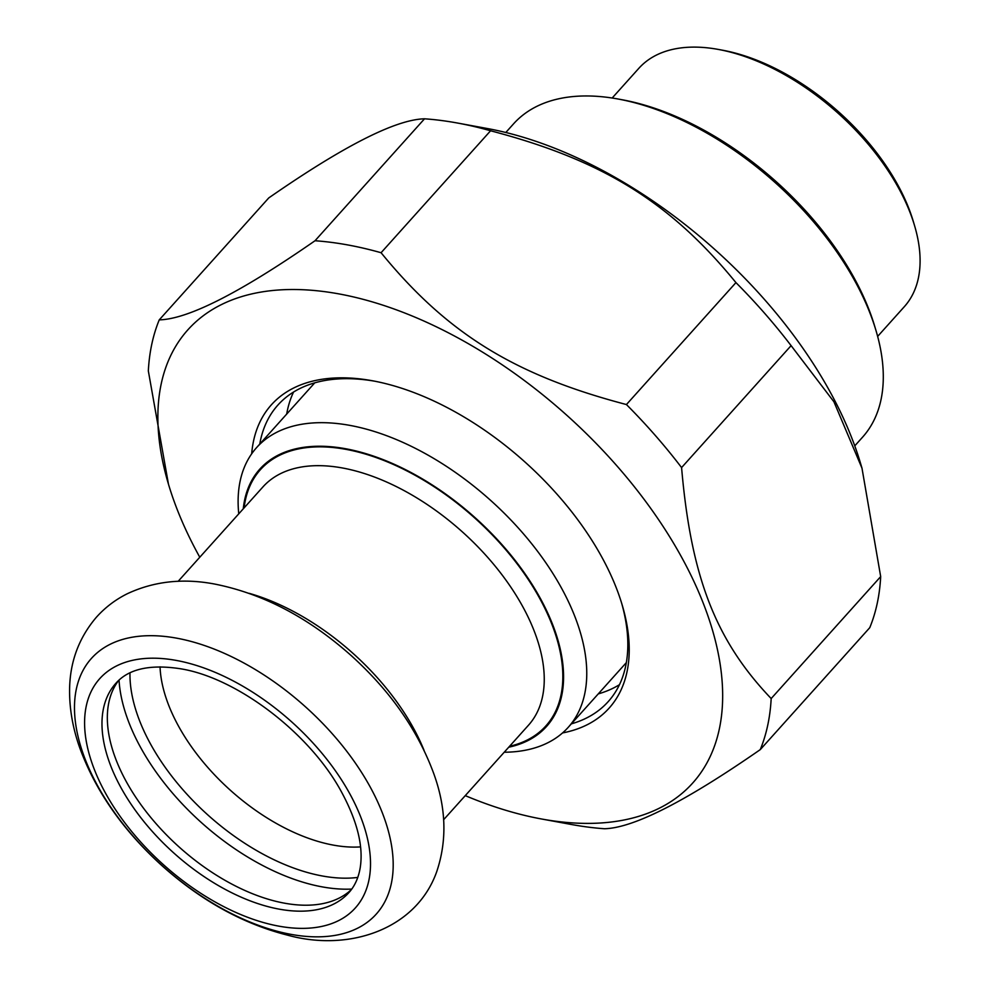 <?xml version="1.0" encoding="UTF-8"?>
<svg xmlns="http://www.w3.org/2000/svg" width="989" height="989" viewBox="0 0 989 989"><rect width="100%" height="100%" fill="white"/><g stroke="black" fill="none" stroke-linecap="round" stroke-linejoin="round"><path stroke-width="1.48" d="M760.269 749.613A374.386 209.26 -138.1 0 0 771.173 698.555L880.68 576.599A374.386 209.26 41.9 0 1 869.776 627.669L760.269 749.613C685.315 801.634 633.38 828.016 604.502 828.745A374.386 209.26 -138.1 0 1 572.198 824.628A374.386 209.26 -138.1 0 1 571.271 824.467L541.304 818.941A339.202 189.591 -138.1 0 0 542.145 819.102A339.202 189.591 -138.1 0 0 706.715 612.438A339.202 189.591 -138.1 0 0 355.187 297.33A339.202 189.591 -138.1 0 0 168.451 484.128A339.202 189.591 -138.1 0 0 199.79 557.24M424.528 118.804A374.386 209.26 41.9 0 1 457.746 123.081A374.386 209.26 41.9 0 1 490.581 130.771L381.074 252.727A374.386 209.26 -138.1 0 0 315.021 240.747L424.528 118.804C395.637 119.533 343.715 145.902 268.748 197.936L159.241 319.88A374.386 209.26 -138.1 0 0 148.338 370.937L168.451 484.128M681.582 467.587A374.386 209.26 -138.1 0 0 626.433 404.55L735.94 282.607A374.386 209.26 41.9 0 1 791.101 345.643L681.582 467.587C691.027 576.97 715.653 640.464 771.173 698.555M880.68 576.599L861.988 468.18L833.937 401.806L791.101 345.643M457.746 123.081L487.713 128.595A339.202 189.591 41.9 0 1 860.566 463.421L861.988 468.18M735.94 282.607C670.023 201.904 602.573 160.169 490.581 130.771M381.074 252.727C446.991 333.417 514.441 375.165 626.433 404.55M159.241 319.88C188.133 319.15 240.055 292.781 315.021 240.747M465.263 795.626A339.202 189.591 -138.1 0 0 541.304 818.941M598.271 693.895A221.944 124.058 -138.1 0 0 619.46 684.685M293.56 392.04A221.944 124.058 -138.1 0 0 286.686 414.094M259.773 444.061A221.944 124.058 41.9 0 1 277.909 405.057A221.944 124.058 41.9 0 1 374.819 381.21M621.512 602.746A221.944 124.058 41.9 0 1 608.186 701.646A221.944 124.058 41.9 0 1 571.345 723.861M562.556 732.936A226.976 126.864 -138.1 0 0 622.143 604.848A226.976 126.864 -138.1 0 0 616.493 588.393A226.976 126.864 -138.1 0 0 372.655 380.802A226.976 126.864 -138.1 0 0 251.688 453.778M505.799 132.489L513.575 123.823A234.517 131.08 41.9 0 1 618.199 99.036A234.517 131.08 41.9 0 1 870.135 313.513A234.517 131.08 41.9 0 1 875.982 330.511A234.517 131.08 41.9 0 1 862.544 437.2L854.768 445.866M612.166 98.022L638.845 68.315A178.391 99.716 41.9 0 1 718.447 49.45A178.391 99.716 41.9 0 1 910.09 212.61A178.391 99.716 41.9 0 1 914.528 225.541A178.391 99.716 41.9 0 1 904.317 306.701L877.639 336.408M875.982 330.511L874.733 326.345A229.485 128.273 -138.1 0 0 622.489 99.827L618.199 99.036M914.528 225.541L913.292 221.363A173.372 96.91 -138.1 0 0 722.724 50.241L718.447 49.45M504.217 752.233A209.384 117.036 -138.1 0 0 568.218 727.348A209.384 117.036 -138.1 0 0 541.465 556.572A209.384 117.036 -138.1 0 0 349.537 425.319A209.384 117.036 -138.1 0 0 256.633 447.56A209.384 117.036 -138.1 0 0 238.757 513.847M243.269 508.816A192.632 107.665 41.9 0 1 475.091 517.68A192.632 107.665 41.9 0 1 508.742 747.202M351.367 889.606A156.621 87.539 41.9 0 1 179.256 847.116A156.621 87.539 41.9 0 1 118.569 680.543M509.582 746.275A191.792 107.208 -138.1 0 0 539.326 597.715A191.792 107.208 -138.1 0 0 345.544 449.278A191.792 107.208 -138.1 0 0 244.11 507.889M360.565 846.893A153.27 85.672 41.9 0 1 230.338 790.223A153.27 85.672 41.9 0 1 160.045 666.821M178.144 581.334L262.987 486.86A178.391 99.716 41.9 0 1 342.145 467.921A178.391 99.716 41.9 0 1 505.663 579.752A178.391 99.716 41.9 0 1 528.46 725.246L443.616 819.733M249.228 593.351A178.391 99.716 41.9 0 1 424.058 750.367M357.771 877.428A170.021 95.031 41.9 0 1 208.011 815.097A170.021 95.031 41.9 0 1 129.979 672.879M351.75 889.074A179.652 100.421 41.9 0 1 201.323 822.527A179.652 100.421 41.9 0 1 119.039 680.111M348.919 892.585A156.621 87.539 41.9 0 1 173.891 853.074A156.621 87.539 41.9 0 1 115.861 683.3C128.496 668.898 150.068 664.064 180.542 668.774C236.903 677.774 309.829 733.158 341.415 791.806C357.437 821.414 363.68 846.868 360.132 868.194C358.377 878.158 354.631 886.292 348.919 892.585M175.993 660.368A171.69 95.97 41.9 0 1 368.798 880.717A171.69 95.97 41.9 0 1 137.891 838.857A171.69 95.97 41.9 0 1 175.993 660.368M176.388 638.115A191.384 106.973 41.9 0 1 391.285 883.721A191.384 106.973 41.9 0 1 133.911 837.077A191.384 106.973 41.9 0 1 176.388 638.115M568.218 727.348L626.334 662.63M256.633 447.56L314.749 382.842M214.972 584.116C263.025 593.746 308.358 617.507 350.984 655.398C389.827 690.458 417.259 729.462 433.306 772.384C446.138 806.975 447.312 839.982 436.817 871.396C416.579 929.252 349.179 952.147 287.811 935.223C243.133 923.924 201.175 900.732 161.924 865.622C122.957 830.29 95.574 791.039 79.763 747.882C72.951 728.683 69.551 709.682 69.576 690.903C69.638 662.766 78.539 638.251 96.279 617.359C105.081 607.518 115.404 599.655 127.26 593.759C154.024 581.235 183.262 578.021 214.972 584.116"/></g></svg>
